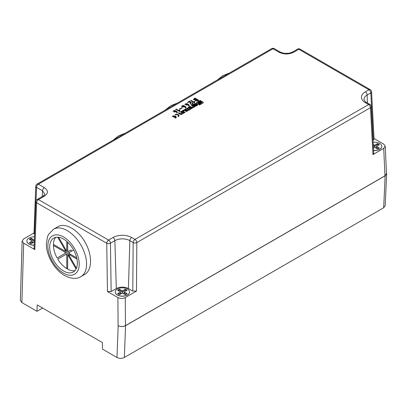 <?xml version="1.0" encoding="UTF-8"?>
<svg xmlns="http://www.w3.org/2000/svg" width="407" height="407" viewBox="0 0 407 407"><rect width="100%" height="100%" fill="white"/><g stroke="black" fill="none" stroke-linecap="round" stroke-linejoin="round"><path stroke-width="0.61" d="M175.641 109.254L176.094 108.995L179.207 110.79L179.39 110.032L179.818 110.282L179.792 111.34L179.523 111.493L175.641 109.254M179.726 111.381L179.721 110.857L179.792 111.34M185.979 107.769L185.46 108.069L184.915 106.659L181.573 106.105L185.46 106.4L185.979 107.769M192.282 102.905L192.776 102.696L193.076 103.332L192.664 103.933C191.509 105.179 190.471 104.431 189.55 101.694L187.922 102.63L187.515 102.396L189.794 101.078L190.176 101.806L192.282 102.905M198.83 100.3L198.061 100.743L193.452 99.435L194.968 98.067L198.83 100.3M187.128 111.208L185.048 110.007A0.962 0.555 0 0 0 183.689 110.007L181.603 111.208L184.371 112.8L185.063 112.403L183.119 111.284L184.498 110.485L186.437 111.61L187.128 111.208M177.895 116.285A1.633 0.946 0 0 0 178.373 115.613A1.633 0.946 0 0 0 177.366 114.743A1.633 0.946 0 0 0 175.585 114.947L175.086 114.662A2.335 1.348 180 0 1 177.635 114.367A2.335 1.348 180 0 1 179.075 115.613A2.335 1.348 180 0 1 178.393 116.57L177.895 116.285M191.382 105.561L192.073 105.164L194.836 106.761L192.755 107.962A0.962 0.555 180 0 1 191.397 107.962L189.311 106.756L190.003 106.359L191.946 107.479L193.32 106.685L191.382 105.561M195.289 204.675L197.583 203.352L195.289 204.675M44.368 187.673C48.392 190.512 48.392 193.345 44.368 196.184L38.456 199.598A2.605 1.506 -120 0 0 37.154 199.466L43.066 196.057C44.739 194.602 45.325 193.951 44.816 194.093L42.526 190.807A2.605 1.506 -60 0 1 44.368 187.673L38.375 184.213L272.98 48.764L278.973 52.223C283.882 54.548 288.797 54.548 293.712 52.223L298.819 49.278L368.956 89.774L365.318 91.87A13.187 7.616 180 0 0 365.318 102.64L368.62 104.548A2.605 1.506 120 0 1 369.922 104.416A2.605 2.605 0 0 1 371.225 106.537A2.605 1.516 177 0 1 370.462 107.682A2.605 1.506 -120 0 0 368.62 104.548L197.583 203.352M201.109 100.931L200.254 100.437L196.866 102.396A1.363 0.789 0 0 0 196.469 102.951A1.363 0.789 0 0 0 196.866 103.51L197.171 103.688A1.363 0.789 0 0 0 199.104 103.688L201.368 102.381L201.897 102.686L198.667 104.548L199.522 105.042L202.91 103.088A1.363 0.789 0 0 0 203.307 102.528A1.363 0.789 0 0 0 202.91 101.974L202.605 101.796A1.363 0.789 0 0 0 200.671 101.796L198.407 103.103L197.878 102.793L201.109 100.931M173.682 117.094L174.812 116.443A1.633 0.946 0 0 0 172.777 116.57L172.278 116.285A2.335 1.348 180 0 1 174.827 115.99A2.335 1.348 180 0 1 176.267 117.236A2.335 1.348 180 0 1 175.585 118.188L175.086 117.903A1.633 0.946 0 0 0 175.565 117.236A1.633 0.946 0 0 0 175.31 116.728L174.181 117.379L173.682 117.094M180.387 111.91L181.079 111.513L183.842 113.105L181.761 114.306A0.962 0.555 180 0 1 180.403 114.306L178.317 113.105L179.009 112.703L180.952 113.828L182.326 113.029L180.387 111.91M197.451 104.467L196.047 103.653A0.962 0.555 0 0 0 194.688 103.653L192.608 104.853L193.249 105.225L195.446 103.958L195.92 104.233L193.722 105.499L194.688 106.059A0.962 0.555 0 0 0 196.052 106.059L197.451 105.25A0.962 0.555 0 0 0 197.731 104.858A0.962 0.555 0 0 0 197.451 104.467L197.451 104.762A0.962 0.555 180 0 1 197.695 105.006M188.085 107.463L188.777 107.066L191.544 108.659L188.344 110.506A0.962 0.555 180 0 1 186.981 110.506L184.9 109.305L185.592 108.903L187.53 110.027L188.436 109.503L186.492 108.384L187.184 107.987L189.128 109.107L190.028 108.583L188.085 107.463M190.644 100.59L191.097 100.331L194.21 102.132L194.393 101.374L194.821 101.623L194.795 102.676L194.526 102.834L190.644 100.59M194.729 102.717L194.724 102.193L194.795 102.676M189.275 105.866L188.756 106.166L188.212 104.757L184.87 104.202L188.756 104.497L189.275 105.866M182.311 107.875L179.736 109.366L179.375 109.157L181.949 107.667L182.311 107.875M177.396 112.724L176.877 113.024L176.338 111.615L172.99 111.055L176.877 111.355L177.396 112.724M116.972 357.478L118.178 325.692C120.64 326.852 123.097 326.852 125.56 325.692L124.349 357.483C121.891 358.643 119.429 358.643 116.972 357.478L102.447 349.094L102.447 342.597L37.185 304.919L36.991 311.304L42.623 308.058M118.178 325.692L118.101 325.646C120.558 326.806 123.016 326.806 125.473 325.646L384.966 175.829L383.72 148.362L372.954 154.579L370.462 107.682L136.833 242.567A2.605 1.414 -179.6 0 1 133.15 242.547A2.605 1.506 -60 0 1 134.992 239.428L195.238 204.645M383.72 148.362L385.246 146.159L383.72 144.109L374.023 138.507M374.053 139.102L373.29 140.217L370.797 92.888L367.16 94.989A10.582 6.11 0 0 0 364.062 99.461C363.4 99.425 365.898 102.508 366.621 102.513A2.605 1.506 -60 0 0 365.318 102.64M373.021 140.369L373.29 140.217M373.718 153.47L372.954 154.579M381.812 146.378A7.168 4.141 180 0 1 381.812 146.428A7.168 4.141 180 0 1 373.56 150.524M132.794 291.107L133.15 242.547L129.848 240.644A10.582 6.11 0 0 0 114.881 240.644L116.305 288.583L111.152 291.56L107.463 291.56L117.893 297.578C120.35 298.743 122.807 298.743 125.264 297.578L136.477 291.107L132.794 291.107L128.424 288.583L129.848 240.644A2.605 1.506 -60 0 1 131.69 237.525L134.992 239.428A2.605 1.506 -120 0 1 136.833 242.567L136.477 291.107M116.305 288.583A8.567 4.945 180 0 1 128.424 288.583M129.533 292.028A7.168 4.141 180 0 1 129.533 292.084A7.168 4.141 180 0 1 125.107 295.904A7.168 4.141 180 0 1 117.297 295.009A7.168 4.141 180 0 1 115.196 292.084A7.168 4.141 180 0 1 115.196 292.028M107.463 291.56L106.751 243.244L36.615 202.752L34.834 249.628L23.672 243.183L22.146 241L23.672 238.924L34.015 232.957M34.834 249.628L34.071 248.529M34.6 234.559L33.99 233.557M34.198 245.238A7.168 4.141 180 0 1 28.994 244.027A7.168 4.141 180 0 1 26.893 241.102A7.168 4.141 180 0 1 26.898 241.046M182.361 106.405L181.781 106.609M23.672 243.183L21.876 302.579L36.991 311.304M84.758 274.399C92.262 270.192 92.486 255.24 85.236 242.516C78.098 229.721 65.262 222.314 57.86 226.709L53.526 229.212A27.376 15.807 60 0 1 80.901 245.019A27.376 15.807 60 0 1 80.901 276.628L84.758 274.399M384.966 175.829L386.492 173.621M125.56 325.692L385.124 175.829L386.65 173.784L386.457 172.894M21.876 302.579L20.35 300.397M124.349 357.483L383.674 207.763L385.124 175.829M385.2 205.713L383.674 207.763M308.191 139.489L305.85 140.786M271.321 160.775L268.981 162.072M234.452 182.061L232.112 183.359M111.152 291.56L110.439 243.208A2.605 1.506 -120 0 0 108.598 240.089L113.039 237.525A2.605 1.506 -120 0 1 114.881 240.644L110.439 243.208A2.605 1.425 -0.8 0 1 106.751 243.244A2.605 1.506 -60 0 1 108.598 240.089L38.456 199.598A2.605 1.506 -60 0 0 36.615 202.752A2.605 1.516 -177.8 0 1 35.852 201.633A2.605 2.605 0 0 1 37.154 199.466M33.99 233.542L35.77 186.243A2.605 1.491 2.2 0 0 36.533 187.352L36.03 200.778M76.714 257.875L69.47 253.693A3.261 1.882 -120 0 0 69.134 252.564L73.621 249.969M65.293 253.276L57.117 257.997A19.551 11.289 60 0 1 53.393 245.472L64.957 252.147A3.261 1.882 -120 0 0 65.293 253.276L68.483 251.434A3.261 1.882 -120 0 0 67.674 250.58L67.674 242.211M76.455 268.172L69.134 255.494A3.261 1.882 -120 0 0 69.47 254.757L76.969 259.086M66.753 241.387L66.753 250.046A3.261 1.882 -120 0 0 65.944 249.964L58.623 237.291M57.708 237.205L65.293 250.341A3.261 1.882 -120 0 0 64.957 251.083L53.393 244.409A19.551 11.289 60 0 1 55.769 237.352M57.769 259.127L65.944 254.406A3.261 1.882 -120 0 0 66.753 255.26L66.753 268.61A19.551 11.289 60 0 1 57.769 259.127M63.528 271.011A19.551 11.289 -120 0 0 73.301 271.983A19.551 11.289 -120 0 0 76.211 256.018A19.551 11.289 -120 0 0 63.065 238.828A19.551 11.289 -120 0 0 53.749 238.115A19.551 11.289 -120 0 0 50.753 253.785A19.551 11.289 -120 0 0 63.528 271.011M57.117 257.997L70.94 250.015A19.551 11.289 -120 0 0 71.596 251.144M54.314 244.943L53.393 245.472M67.674 268.076L66.753 268.61M74.969 270.614A19.551 11.289 60 0 1 67.674 269.144L67.674 255.794A3.261 1.882 -120 0 0 68.483 255.871L76.068 269.007M64.957 251.083L66.753 250.046M69.134 255.494L68.483 255.871M70.391 254.222L67.674 255.794M65.293 250.341L65.944 249.964M67.674 250.58L64.957 252.147M66.753 255.26L69.47 253.693M69.134 252.564L65.944 254.406M34.407 239.733L34.066 239.932L31.227 238.293A5.474 3.159 0 0 0 29.38 239.357L32.219 240.995L29.38 242.633A5.474 3.159 0 0 0 31.227 243.696L34.066 242.058L34.356 241.01M29.899 239.657L31.227 239.026L34.066 241.239L34.066 239.932M33.425 242.43L32.219 242.307L30.021 243.127M31.227 238.293L31.227 239.026M32.219 240.995L32.219 242.307M34.203 245.131A7.168 4.141 180 0 1 28.994 243.92A7.168 4.141 180 0 1 26.893 240.995A7.168 4.141 180 0 1 34.514 236.864M373.433 148.087L374.644 147.39L374.644 146.571L377.482 144.353L378.805 144.984M374.644 147.39L377.482 149.028A5.474 3.159 0 0 0 379.324 147.96L376.485 146.322L376.485 147.634L375.285 147.756M373.295 145.518L374.644 146.571L374.644 145.258L373.239 144.449M374.002 147.756L373.412 147.695M376.485 147.634L378.683 148.453M376.485 146.322L379.324 144.683A5.474 3.159 0 0 0 377.482 143.62L377.482 144.353M377.482 143.62L374.644 145.258M373.122 142.277A7.168 4.141 180 0 1 381.812 146.322A7.168 4.141 180 0 1 373.555 150.417M122.365 293.04L125.203 294.678A5.474 3.159 0 0 0 127.045 293.615L124.206 291.977L127.045 290.333A5.474 3.159 0 0 0 125.203 289.27L122.365 290.908L119.526 289.27A5.474 3.159 0 0 0 117.684 290.333L120.523 291.977L117.684 293.615A5.474 3.159 0 0 0 119.526 294.678L122.365 293.04L122.365 292.221L125.203 290.003L126.531 290.634M124.206 291.977L124.206 293.284L123.006 293.406M118.203 290.634L119.526 290.003L122.365 292.221L122.365 290.908M121.729 293.406L120.523 293.284L118.325 294.108M124.206 293.284L126.409 294.108M125.203 289.27L125.203 290.003M119.526 289.27L119.526 290.003M120.523 291.977L120.523 293.284M117.297 294.902A7.168 4.141 180 0 1 115.196 291.977A7.168 4.141 180 0 1 122.365 287.835A7.168 4.141 180 0 1 129.533 291.977A7.168 4.141 180 0 1 125.107 295.797A7.168 4.141 180 0 1 117.297 294.902M196.489 103.103A1.363 0.789 180 0 1 196.866 102.691L200.254 100.738L200.849 101.084M200.254 100.738L200.254 100.437M198.926 104.696L201.897 102.686M197.878 102.793L198.407 103.398L200.671 102.091A1.363 0.789 180 0 1 202.605 102.091L202.91 102.269A1.363 0.789 180 0 1 203.286 102.676M198.407 103.398L198.407 103.103M173.942 117.241L174.812 116.443M176.251 117.384A2.335 1.348 0 0 0 172.558 116.443M175.544 117.384A1.633 0.946 180 0 1 175.565 117.537A1.633 0.946 180 0 1 175.315 118.035M194.577 106.909L192.073 105.164M193.32 106.685L191.946 107.779L190.003 106.654L189.57 106.909M190.003 106.654L190.003 106.359M191.946 107.779L191.946 107.479M192.073 105.459L191.636 105.713M183.582 113.258L181.079 111.513M182.326 113.029L180.952 114.123L179.009 113.004L178.576 113.253M179.009 113.004L179.009 112.703M180.952 114.123L180.952 113.828M181.079 111.808L180.642 112.057M179.06 115.766A2.335 1.348 0 0 0 175.366 114.82M178.352 115.766A1.633 0.946 180 0 1 178.373 115.914A1.633 0.946 180 0 1 178.124 116.417M196.896 104.935L196.347 104.619L194.836 105.489L195.385 105.81L196.896 104.935L196.896 105.235L195.385 106.105L195.385 105.81M195.385 106.105L194.836 105.489M192.862 105.006L194.688 103.953A0.962 0.555 180 0 1 196.047 103.953L197.451 104.762M193.981 105.652L195.92 104.233M191.285 108.811L188.777 107.066M188.436 109.503L187.53 110.322L185.592 109.203L185.154 109.452M185.592 109.203L185.592 108.903M187.53 110.322L187.53 110.027M190.028 108.583L189.128 109.402L187.184 108.282L186.752 108.532M187.184 108.282L187.184 107.987M189.128 109.402L189.128 109.107M188.777 107.362L188.344 107.611M181.863 111.355L183.689 110.302A0.962 0.555 180 0 1 185.048 110.302L186.874 111.355M183.119 111.284L184.803 112.551M194.968 98.067L194.968 98.494L193.493 99.644M198.458 100.509L194.968 98.494M194.877 98.616L194.139 99.349L197.878 100.351L194.877 98.616M197.878 100.351L197.878 100.773L197.334 101.063M196.484 101.19L194.139 99.776L194.139 99.349M191.097 100.331L191.01 100.804M194.21 102.132L194.21 102.554L191.097 100.758M194.393 101.374L194.21 102.554M194.734 101.999L194.393 101.801M192.776 102.696L192.033 104.228M193.035 103.536L192.776 103.124M189.886 101.134L189.886 101.557L187.886 102.61M191.112 104.268L190.181 101.638M190.176 101.989L189.886 101.557M189.794 101.078L189.794 101.506M188.756 104.497L188.756 104.925L187.164 103.668M185.826 103.765L184.905 104.431M187.917 104.355C187.576 103.637 186.884 103.434 185.841 103.754L185.5 104.177C186.355 105.128 187.159 105.189 187.917 104.355L187.637 105.159M186.248 105.306L185.5 104.177M189.143 105.942L188.756 104.925M185.46 106.4L185.46 106.827L183.867 105.571M182.545 105.657L182.204 106.079C183.058 107.031 183.867 107.092 184.62 106.258C184.279 105.54 183.588 105.337 182.545 105.657L181.614 106.334M184.62 106.258L184.34 107.061M182.952 107.209L182.204 106.079M185.846 107.845L185.46 106.827M181.949 107.667L181.949 108.084M176.094 108.995L176.007 109.468M179.207 110.79L179.207 111.218L176.094 109.417M179.39 110.032L179.207 111.218M179.731 110.658L179.39 110.46M176.877 111.355L176.877 111.777L175.29 110.526M173.952 110.618L173.031 111.289M176.038 111.213C175.702 110.49 175.01 110.292 173.967 110.612L173.626 111.035C174.481 111.986 175.285 112.047 176.038 111.213L175.758 112.017M174.374 112.164L173.626 111.035M177.264 112.8L176.877 111.777M113.039 237.525A13.187 7.616 180 0 1 131.69 237.525M118.101 325.646L117.893 297.578M43.066 196.052A2.605 1.506 60 0 1 44.368 196.184M271.678 48.636A2.605 2.605 0 0 1 274.282 48.636A2.605 1.506 -60 0 0 272.98 48.764A2.605 1.506 -120 0 0 271.678 48.636L37.073 184.086A2.605 1.506 -120 0 1 38.375 184.213A2.605 1.506 120 0 0 36.533 187.352L42.526 190.807L42.267 196.515M278.973 52.223A2.605 1.506 -60 0 1 280.275 52.096L274.282 48.636M293.712 52.223A2.605 1.506 -120 0 0 292.409 52.096L288.812 53.302L283.882 53.307L280.275 52.096M297.512 49.15A2.605 2.605 0 0 1 300.122 49.15A2.605 1.506 -60 0 0 298.819 49.278A2.605 1.506 -120 0 0 297.512 49.15L292.409 52.096M365.318 91.87A2.605 1.506 60 0 1 367.16 94.989L367.399 102.961M368.956 89.774A2.605 1.506 60 0 1 370.797 92.888A2.605 1.491 177 0 0 371.56 91.763A2.605 2.605 0 0 0 370.258 89.642A2.605 1.506 -60 0 0 368.956 89.774M125.264 297.578L125.473 325.646M63.528 273.143A22.161 12.795 -120 0 0 77.096 253.836A22.161 12.795 -120 0 0 49.954 238.166A22.161 12.795 -120 0 0 63.528 273.143M196.866 102.691L196.866 102.396M202.91 102.269L202.91 101.974M202.605 102.091L202.605 101.796M200.671 102.091L200.671 101.796M196.047 103.953L196.047 103.653M194.688 103.953L194.688 103.653M185.048 110.302L185.048 110.007M183.689 110.302L183.689 110.007M194.2 98.514L194.2 98.937M197.629 100.493L197.629 100.921M385.2 205.759L386.645 173.83M20.35 300.366L22.146 240.969M34.071 248.509L35.852 201.628M37.073 184.086A2.605 2.605 0 0 0 35.77 186.274M369.922 104.416L366.621 102.513M300.122 49.15L370.258 89.642M371.56 91.763L374.053 139.077M371.225 106.537L373.718 153.439M386.487 173.575L385.241 146.113M53.526 229.212L48.504 234.447L47.416 236.925L46.337 244.485C46.393 255.433 54.284 269.622 64.606 275.529C71.271 278.917 76.699 279.283 80.901 276.628M125.427 133.074L118.529 135.882L112.897 140.308M177.589 102.956L170.691 105.769L165.059 110.19M229.752 72.843L222.853 75.651L217.221 80.077M175.565 117.236L175.565 117.537M178.373 115.613L178.373 115.914M190.176 101.806L190.176 102.233"/></g></svg>
